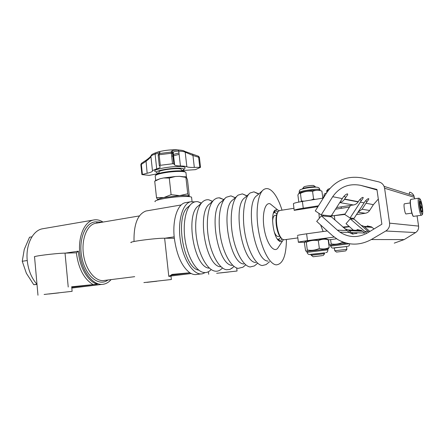 <?xml version="1.0" encoding="UTF-8"?>
<svg xmlns="http://www.w3.org/2000/svg" width="445" height="445" viewBox="0 0 445 445"><rect width="100%" height="100%" fill="white"/><g stroke="black" fill="none" stroke-linecap="round" stroke-linejoin="round"><path stroke-width="0.67" d="M322.542 255.597L313.147 256.759L322.542 255.597M173.539 155.817L179.124 154.32M311.2 255.285L324.616 253.661L323.192 255.552M173.389 154.46L178.968 152.958M419.807 202.859L420.497 202.759C419.952 204.394 420.286 205.913 421.51 207.303C420.659 208.716 420.697 210.012 421.615 211.197M420.286 207.481L421.51 207.303M279.004 210.769L277.218 209.545L274.882 210.24C270.627 213.856 272.857 234.699 278.142 240.194L280.144 241.702L282.492 241.062L283.382 239.76M277.908 211.976L276.273 210.858L273.975 211.62M278.314 240.389L278.959 240.701L281.168 240.1L281.98 238.915M278.82 240.65L279.009 239.243M274.982 212.521L274.387 211.225M155.772 152.768L157.269 152.212C162.87 150.566 169.156 149.748 176.125 149.754L180.503 150.171M302.561 188.686L303.896 186.983C303.674 186.449 310.966 185.259 313.252 185.459L313.936 185.704M420.03 205.846C420.519 209.128 421.087 211.136 421.726 211.876L421.893 211.915C423.017 211.77 421.137 200.456 420.119 201.257C419.735 201.652 419.707 203.181 420.03 205.846M273.608 206.619L270.176 203.832C264.97 201.891 261.749 214.501 264.202 228.852C266.555 243.237 273.519 252.971 277.63 248.399L279.009 246.319M158.136 155.11L159.304 153.547L159.143 154.771L171.353 153.241L171.125 152.068L159.304 153.547L159.877 152.674C160.211 151.94 158.821 151.984 155.7 152.802L154.192 153.347M171.125 152.068L171.625 151.2C171.993 150.51 173.956 150.11 177.505 149.993L178.028 150.004L178.762 151.128C175.502 151.189 173.656 151.606 173.211 152.379L172.699 153.347L172.449 152.702L171.125 152.068M184.786 151.311L184.48 151.161M184.158 150.994L184.108 150.972C183.012 150.432 180.982 150.11 178.028 150.004L176.125 149.754M315.817 187.156L314.926 186.822C311.878 186.561 302.122 188.146 302.439 188.841M324.505 252.821L311.083 254.412M282.019 210.162C279.816 203.037 277.185 197.458 274.12 193.436C270.404 188.73 266.905 187.462 263.624 189.626C257.805 193.664 255.313 211.681 258.484 230.465C261.604 249.267 269.626 264.319 276.206 264.858C282.786 264.308 286.202 255.847 286.447 239.471M158.681 153.825C158.27 153.436 157.074 153.525 155.099 154.092L155.7 152.802M159.877 152.674L158.765 153.764M182.428 170.535L195.489 169.64L200.545 167.309L194.32 167.403C190.638 167.509 188.146 167.309 186.856 166.792C185.704 166.308 183.562 166.035 180.436 165.974C177.221 165.913 175.28 165.579 174.618 164.962L173.166 152.474L172.91 151.828L171.625 151.2M192.707 154.437L192.958 155.494L185.187 152.14L184.108 150.972M198.387 156.201L198.626 157.252L192.958 155.494L194.32 167.403M151.155 155.516L150.916 156.429C150.549 157.458 148.869 159.104 145.877 161.374L141.354 164.394L141.443 163.343L145.971 160.317C148.597 158.487 150.265 157.013 150.972 155.889M174.551 164.878L173.867 163.855L172.532 163.782L160.295 165.306L159.293 165.679L160.1 166.675C160.55 167.353 159.421 168.104 156.712 168.922C154.198 169.679 152.796 170.391 152.502 171.058C152.129 171.776 150.349 172.51 147.156 173.25L145.971 160.317M326.73 190.805L327.948 189.242L329.739 188.613M345.042 251.013L336.492 252.087L345.042 251.013M262.506 190.632L257.132 195.472C244.539 202.191 254.484 261.643 268.101 261.065M147.156 173.25L141.905 174.59L149.22 175.369L158.442 173.589M328.421 190.238L326.636 190.922M334.723 250.763L346.916 249.306M258.64 194.12L253.928 191.834L250.112 192.98C244.288 197.124 241.718 214.451 244.75 232.412C247.732 250.39 255.614 264.836 262.25 265.548L266.099 264.586L267.128 263.735M155.845 171.77C147.673 169.289 183.663 164.138 185.092 167.609L184.803 168.399M306.983 252.276L306.883 251.508L309.125 251.047L327.843 249.005M248.972 194.02L245.039 197.597C232.229 204.672 241.941 262.761 255.903 262.533M159.177 173.311L157.313 172.938C149.959 170.724 182.517 166.074 183.852 169.172L183.874 169.539L181.516 170.88M326.524 239.404L328.176 239.777C324.761 238.781 321.479 239.076 318.325 240.667C314.103 239.922 310.093 240.467 306.299 242.291L304.959 241.835L304.38 242.981L305.615 250.835C306.299 251.581 306.861 251.297 307.3 249.984C311.461 250.763 315.477 250.246 319.349 248.427C322.848 249.395 326.129 249.072 329.205 247.465L328.327 248.672M246.853 195.945L242.353 193.87L238.092 195.133C232.151 199.449 229.47 216.554 232.446 234.204C235.377 251.864 243.298 266.099 250.107 266.972L254.407 265.926L255.469 265.036M159.182 173.361L159.065 172.26C156.468 170.235 179.958 167.214 181.349 169.406L181.393 169.84M346.522 246.502L334.351 247.965M329.205 247.465L328.176 239.777M319.349 248.427L318.325 240.667M307.3 249.984L306.299 242.291M236.907 196.223L233.136 199.688C220.125 207.114 229.62 263.863 243.888 263.98M275.166 215.38L274.832 215.43C273.569 215.908 272.829 217.8 272.613 221.104M274.203 231.684C275.522 235.099 276.901 236.684 278.342 236.44L279.671 236.256M276.94 213.728L274.682 212.51L273.402 213.155M277.307 239.076L279.143 239.171L280.528 237.513M235.244 197.752L230.972 195.878L226.255 197.257C220.203 201.741 217.427 218.617 220.353 235.961C223.229 253.316 231.178 267.345 238.153 268.374L242.909 267.234L244.016 266.305M155.461 175.441L155.783 175.052C156.028 172.604 179.969 169.534 184.402 171.392L185.276 172.026M225.02 198.403L221.41 201.757C208.232 209.506 217.505 264.947 232.056 265.398M185.982 172.966L185.915 172.387L185.148 171.981C182.083 171.191 176.648 171.236 168.844 172.115C160.834 173.211 156.273 174.44 155.155 175.814M223.802 199.538L219.007 197.791L216.737 198.159L214.596 199.354C208.449 203.999 205.584 220.648 208.46 237.691C211.286 254.74 219.252 268.563 226.371 269.748L229.837 269.47L232.752 267.545M44.111 294.468L72.123 291.325L44.111 294.468M59.04 292.86L48.922 293.995L59.04 292.86M31.929 236.829L29.531 237.23L24.275 249.378L22.25 261.265L26.377 273.297L33.753 284.7L37.013 284.472M186.121 177.038L185.17 176.743M213.316 200.556L209.862 203.799C196.54 211.859 205.596 266.01 220.403 266.789M71.689 286.78L93.155 284.594C84.055 279.199 78.459 268.608 76.368 252.816L78.381 251.175C79.332 267.2 88.171 282.091 97.411 284.149L93.155 284.594M37.975 295.23L34.554 256.971C31.601 256.32 55.469 253.3 65.037 253.122L76.368 252.816M33.753 284.7L36.991 284.288C31.512 278.164 28.246 270.143 27.206 260.225C25.688 244.822 32.652 230.827 42.041 228.869L43.827 228.563M22.25 261.265L27.234 260.525M159.983 178.757L154.721 181.237L155.85 180.342L159.983 178.757L163.621 177.956L175.402 176.498L169.267 178.056L163.621 177.956M175.402 176.498L179.563 176.337L186.355 177.054L187.484 179.869L189.297 195.867L188.997 196.384L188.613 196.139C187.707 195.561 184.714 195.388 179.641 195.628L187.757 193.797L188.697 196.223M184.931 176.637L186.266 177.01M186.043 177.11L185.899 177.388L179.563 176.337M212.521 201.301L208.788 199.805C206.769 199.505 204.878 200.044 203.115 201.424C196.885 206.219 193.937 222.65 196.762 239.388C199.538 256.142 207.515 269.765 214.768 271.094C216.826 271.489 218.734 271.05 220.492 269.776L221.677 268.763M71.74 287.281L97.411 284.149M156.501 197.619L163.905 197.552C159.327 198.503 157.296 199.31 157.808 199.966L156.501 197.619L154.721 181.237M171.103 194.665L179.641 195.628L163.905 197.552L171.103 194.665L169.267 178.056M185.899 177.388L187.757 193.797M201.791 202.681L198.492 205.812C185.042 214.173 193.887 267.061 208.916 268.151M111.111 279.599C108.975 282.052 106.539 283.576 103.802 284.166C94.284 286.357 83.059 273.647 80.222 256.298C77.263 238.971 83.56 222.261 93.083 220.097C96.404 219.307 99.725 219.964 103.034 222.066M201.407 203.042L197.975 201.73C195.772 201.368 193.714 201.947 191.801 203.465C185.498 208.405 182.483 224.614 185.259 241.062C187.985 257.522 195.956 270.944 203.332 272.418C205.579 272.88 207.654 272.412 209.562 271.011L210.78 269.954M156.801 281.234L146.9 282.347L156.801 281.234M143.874 282.592L171.358 279.505L143.874 282.592M190.432 204.778L188.407 206.719C174.596 215.497 183.268 268.352 198.832 270.176M171.002 276.256L168.794 276.378L172.527 274.354L189.854 272.779C192.346 274.381 194.749 274.921 197.063 274.404L200.984 273.931M131.158 242.653C127.348 241.852 155.889 238.053 164.628 238.22L174.334 238.259C176.715 255.252 181.888 266.761 189.854 272.779M191.623 197.702L191.561 197.174C190.265 196.417 185.999 196.273 178.768 196.74C166.441 197.563 152.969 200.461 155.177 201.719M194.882 201.863L190.51 201.78C182.205 203.793 177.266 222.239 180.587 241.785C183.807 261.36 194.27 275.917 202.547 273.747L205.212 272.59M171.347 275.121L189.959 272.846M216.671 273.297L237.057 271.016L216.671 273.297M220.425 272.918L228.552 272.012L220.425 272.918M186.544 202.469L185.07 202.72C177.338 204.444 172.209 220.269 174.334 238.259M147.445 210.752L145.921 211.013C137.655 214.206 133.689 224.369 134.017 241.513M320.139 190.516L319.171 190.121L311.934 190.443C305.042 191.272 300.814 192.145 299.257 193.069L299.084 193.197M305.153 241.691L305.465 241.451C304.836 241.09 323.226 238.748 326.135 238.826L326.469 238.971M322.848 198.164L321.896 191.072L320.433 190.638C317.708 189.948 315.088 190.193 312.568 191.367C308.307 190.766 304.258 191.433 300.42 193.369L298.84 193.38L297.894 195.005L298.812 202.075M327.715 239.505L328.076 239.338L327.342 239.343M297.382 235.566C297.61 235.238 300.686 234.654 306.605 233.814L307.495 240.628L334.151 237.057M307.495 240.628C300.859 241.54 297.822 242.097 298.389 242.297L304.669 242.264M336.565 238.804L328.193 239.911M281.73 238.67C279.137 236.512 277.318 231.951 276.273 224.981C275.616 218.873 276.106 214.64 277.741 212.282M324.405 196.367L323.126 197.257M301.081 201.663L301.41 200.956L304.035 201.179M300.42 193.369L301.41 200.956M311.122 200.044L313.575 199.015L314.993 199.421M312.568 191.367L313.575 199.015M404.194 239.588L371.297 239.543L385.793 231.005C388.641 229.142 389.909 226.522 389.586 223.145L418.578 226.093C418.845 228.869 417.855 231.027 415.613 232.568L404.194 239.588L394.253 243.126M411.881 213.116L406.096 213.939C405 214.662 403.226 204.01 404.41 203.804L404.488 203.793M371.297 239.543C359.994 245.607 348.858 245.629 337.883 239.621L332.571 235.722L316.695 221.399L321.39 215.831L331.375 216.86L349.269 232.474C351.394 233.658 352.707 234.204 353.208 234.092L351.494 232.551L364.828 233.03L361.629 230.56L348.185 229.915L344.675 228.691M356.962 229.459L361.629 230.56M349.759 232.768L350.482 231.789L348.185 229.915M366.724 233.097L350.232 218.812L346.049 223.679L353.375 230.165M350.232 218.812L354.153 219.213L368.861 232.09M330.629 246.041L330.535 245.356L332.782 244.872L346.599 243.181M279.916 210.491L278.487 211.191C276.618 213.556 276.039 218.106 276.757 224.847C277.903 232.423 279.883 237.291 282.681 239.455L284.344 239.76L297.827 237.919M323.398 215.124L323.459 216.042M330.234 216.743L330.057 215.836M306.605 233.814L327.281 230.949M346.761 230.549L337.366 230.126L339.924 232.14C348.785 237.73 357.936 238.003 367.375 232.969L381.882 224.208L376.948 189.459L360.561 185.32L377.026 189.982M324.255 196.601L322.759 197.524M418.578 226.093L417.065 215.864M414.551 198.815L414.334 197.341L384.591 188.235L384.074 186.36C383.028 184.041 381.27 182.55 378.801 181.894L362.514 177.989C347.361 175.313 335.408 180.247 326.647 192.791L315.266 210.919L321.223 214.891L332.693 196.712C339.541 186.978 348.83 183.184 360.561 185.32M389.586 223.145L384.591 188.235M337.366 230.126L321.39 215.831M350.482 231.789L351.494 232.551M328.421 239.883L329.267 244.722C330.018 245.417 330.652 245.145 331.175 243.91C334.985 244.594 338.656 244.11 342.194 242.464L345.832 242.981M323.142 231.522L320.606 224.925M319.315 218.289L318.937 213.366M323.32 198.086L302.383 201.446C295.808 202.553 292.832 203.398 293.444 203.977L294.178 210.335L317.947 206.641M318.459 205.824L303.262 208.193C297.883 209.055 294.857 209.773 294.178 210.335M409.1 194.276L409.678 192.157C411.603 192.641 413.016 193.859 413.911 195.794L414.334 197.341M342.194 242.464L342.088 241.707M331.175 243.91L330.596 239.594M336.548 207.554L353.441 204.973C355.422 204.628 356.973 203.615 358.103 201.924L359.299 200.206C360.984 198.275 362.247 197.33 363.081 197.38C363.47 197.613 362.881 198.692 361.318 200.617L350.076 217.989L344.753 214.496L350.565 205.412M361.067 225.276L364.027 226.377L369.906 231.467M367.203 225.876L371.564 226.911L374.034 229.008M350.076 217.989L354.003 218.406L365.045 201.379C366.686 199.505 367.904 198.592 368.699 198.637C369.055 198.859 368.477 199.9 366.953 201.769L362.035 209.261L369.634 210.474C368.588 212.026 367.147 212.949 365.312 213.255L356.484 214.551M339.752 202.503C341.749 202.091 343.323 201.012 344.474 199.277L358.103 201.924M321.223 214.891L331.208 215.964L343.373 196.951C345.192 194.86 346.577 193.848 347.528 193.909C348.007 194.176 347.411 195.349 345.737 197.435L344.474 199.277M351.706 232.707L352.585 232.59M353.158 233.864L356.973 233.352M365.935 203.209L373.394 204.667L378.311 199.054M343.39 227.551L349.459 226.705M373.394 204.667L369.634 210.474M358.086 212.059L362.035 209.261M349.509 207.059L335.513 209.183M345.064 214.006L330.974 216.098L334.317 215.641L334.907 220.002M344.769 214.468L334.317 215.641M330.134 216.209L330.974 216.098M342.839 227.056L349.203 226.472M171.687 156.212L172.999 156.011M421.421 215.258L413.8 216.32C412.07 217.527 409.094 199.666 410.974 199.354L418.701 198.186C416.926 198.487 419.919 216.431 421.543 215.235C422.717 214.195 422.939 215.369 422.427 207.615C423.735 217.21 420.887 215.33 419.591 205.523C418.294 195.75 421.187 198.092 422.427 207.615C421.932 204.033 421.254 201.312 420.392 199.455C419.68 198.492 419.118 198.075 418.701 198.186L418.862 198.175M159.288 165.623L158.142 155.172L159.143 154.771L160.295 165.306M172.532 163.782L171.353 153.241L172.699 153.347L173.878 163.866M180.436 165.974L178.762 151.128C181.888 151.239 184.035 151.573 185.187 152.14L186.856 166.792M199.777 167.22L198.626 157.252L199.399 157.413M141.899 174.535L140.848 164.667L141.354 164.394L142.411 174.334M152.502 171.058L150.916 156.429C151.2 155.689 152.596 154.91 155.099 154.092L156.712 168.922M324.511 252.866L311.55 254.223C309.325 254.546 309.169 254.623 311.088 254.462M413.422 216.214C412.632 218.1 409.083 201.502 410.49 200.039L411.102 199.338M309.792 254.512C308.513 254.618 307.584 253.895 306.994 252.343L327.959 249.845M413.366 216.164C411.619 215.819 409.183 200.428 410.741 199.605M319.949 189.804L319.905 189.481C318.97 189.114 316.278 189.158 311.828 189.603C303.457 190.66 299.251 191.639 299.207 192.546L299.274 193.052M68.224 287.025L65.037 253.122M65.432 253.11L78.381 251.175M107.974 279.988C98.99 287.047 85.457 276.184 81.847 257.572C78.036 239.021 85.896 221.109 96.482 221.905L102.578 222.144M97.216 223.051L96.482 221.905M96.559 223.162L95.074 223.412C86.591 225.326 81.023 240.222 83.66 255.614C86.18 271.033 96.137 282.369 104.608 280.406L134.696 276.668M172.527 274.354L171.675 274.559M168.794 276.378L164.628 238.22M164.967 238.22L174.19 236.84M346.527 246.558L334.935 247.737C332.782 248.065 332.587 248.16 334.356 248.021M325.039 195.355L323.943 196.089L324.01 196.595M333.149 248.065C332.009 248.16 331.175 247.503 330.635 246.107L349.364 243.743M385.793 231.005L415.613 232.568M348.891 230.471L362.297 231.077M362.491 231.25L349.097 230.649M368.165 231.506L364.488 231.339M302.383 201.446L303.262 208.193M339.707 202.575L353.441 204.973M364.622 226.839L372.137 227.351M359.866 199.51L361.318 200.617M365.584 200.728L366.953 201.769M360.278 202.102L364.021 202.837M344.625 199.043L358.247 201.707M344.046 196.134L345.737 197.435M332.693 196.712L342.244 198.581M357.98 212.22L365.312 213.255M332.053 214.629L332.226 215.908M313.113 256.732L311.278 255.285M311.072 254.345L311.194 255.252M324.494 252.754L324.616 253.661M278.959 240.701L280.144 241.702M274.076 211.509L274.882 210.24M421.532 211.659L421.893 211.915M277.218 209.545L270.176 203.832M282.492 241.062L277.63 248.399M157.269 152.212L155.578 152.841C152.646 153.937 151.172 154.821 151.161 155.494M313.686 185.509L315.499 186.889M173.867 163.855L172.449 152.702M172.46 152.724L172.91 151.828L173.211 152.379L174.618 164.962M178.039 150.004C181.482 150.115 183.763 150.588 184.886 151.417M184.881 151.411L198.481 156.234L199.393 157.358L200.545 167.309M141.438 163.348L140.843 164.611M345.609 250.98L346.939 249.278M336.459 252.059L334.785 250.763M327.837 248.933L327.948 249.779C327.353 253.016 327.414 251.814 325.684 252.677M258.895 193.887L253.928 191.834M269.542 261.738L266.099 264.586M326.697 191.011L326.886 192.418M334.34 247.887L334.723 250.73M346.51 246.424L346.9 249.278M183.874 169.539L185.114 168.015M327.948 248.955L328.566 248.494M246.997 195.817L242.353 193.87M257.538 263.312L254.407 265.926M299.157 192.234C299.296 190.916 299.574 190.193 299.997 190.065C299.363 190.026 302.528 188.357 311.038 187.428C318.169 186.867 317.19 187.351 318.303 187.584C318.759 187.556 319.293 188.185 319.905 189.481L320.016 190.31M181.521 170.936L181.349 169.406M235.288 197.714L230.972 195.878M245.729 264.864L242.909 267.234M274.682 212.51L273.692 212.293M279.143 239.171L277.88 239.877M184.402 171.392L185.148 171.981M223.763 199.571L219.786 197.853M234.053 266.438L231.606 268.519M186.466 177.227L185.915 172.387M155.706 180.442L155.255 176.303M72.123 291.325L71.689 286.736M212.421 201.396L208.788 199.805M222.544 268.018L220.492 269.776M71.812 288.054L102.022 284.383M42.041 228.869L93.083 220.097M201.257 203.181L197.975 201.73M211.236 269.559L209.562 271.011M96.626 223.151L139.413 215.92M188.613 196.139L188.658 196.557M171.358 279.505L170.997 276.2L172.054 274.554L171.642 274.576M185.07 202.72L190.51 201.78M192.056 201.524L191.561 197.174M237.057 271.016L236.696 267.968M208.711 274.304L208.41 271.734M181.232 204.945L145.921 211.013M191.189 273.547L171.002 276M326.135 238.826L328.037 239.644M274.832 215.43L276.49 215.174M323.904 195.856C324.405 193.82 323.738 194.181 326.524 192.985M319.171 190.121L320.433 190.638M349.642 243.788C348.969 246.719 349.308 245.579 347.25 246.435M404.41 203.804L410.262 202.937M297.644 236.495L298.373 242.152M330.563 245.278L330.146 245.1M279.46 210.563L294 208.288M384.074 186.36L413.911 195.794M339.924 232.14L349.269 232.474M341.12 206.853L341.315 208.299M364.027 226.377L371.564 226.911M351.956 218.189L352.067 219.001"/></g></svg>

